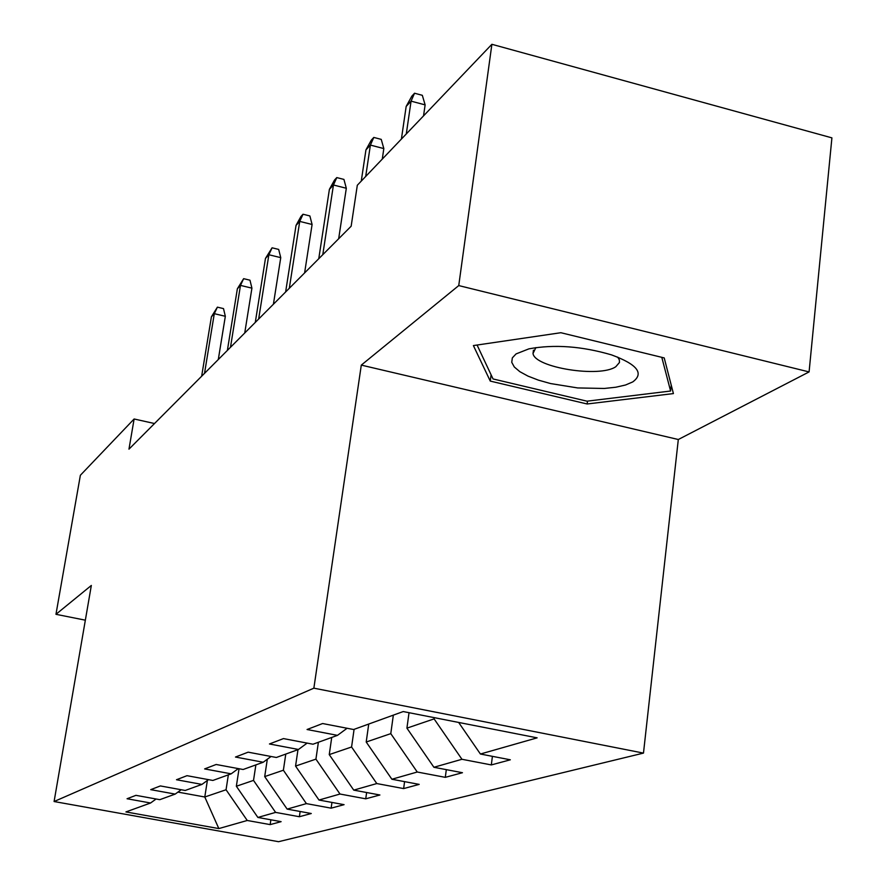 <?xml version="1.0" encoding="UTF-8"?>
<svg xmlns="http://www.w3.org/2000/svg" width="886" height="886" viewBox="0 0 886 886"><rect width="100%" height="100%" fill="white"/><g stroke="black" fill="none" stroke-linecap="round" stroke-linejoin="round"><path stroke-width="1.33" d="M809.084 371.921L458.749 285.58L361.3 365.11L678.311 439.511L809.084 371.921L831.91 137.862L491.885 44.3L357.313 185.24L351.155 226.218L128.968 449.158L134.118 418.989L80.371 475.273L55.962 614.308L85.344 620.178M678.311 439.511L643.48 753.1L278.558 841.7L54.09 801.531L313.865 688.167L643.48 753.1M218.831 828.576L247.249 820.48L270.164 824.611L281.117 821.654L257.881 817.446L275.601 812.396L299.379 816.726L311.274 813.514L287.142 809.106L306.401 803.613L331.131 808.165L344.078 804.665L318.982 800.036L340.002 794.033L365.741 798.818L379.906 794.997L353.747 790.124L376.794 783.556L403.639 788.584L419.189 784.387L391.889 779.248L417.251 772.016L445.304 777.343L462.448 772.714L433.907 767.276L461.949 759.28L491.32 764.928L510.325 759.8L480.411 754.019L537.126 737.85L403.219 711.558L353.614 729.521L322.615 723.53L307.054 729.51L337.477 735.358L312.991 744.218L283.454 738.592L269.455 743.974L298.46 749.478L276.343 757.486L248.146 752.17L235.477 757.043L263.197 762.248L243.129 769.502L216.151 764.485L204.622 768.915L231.168 773.832L212.873 780.455L187.012 775.682L176.491 779.735L201.942 784.409L185.207 790.467L160.377 785.937L150.731 789.647L175.184 794.1L159.801 799.67L135.923 795.34L127.052 798.751L150.576 803.004L125.923 811.93L218.831 828.576L204.788 797.001L226.052 789.758L228.355 774.851M434.262 717.66L434.096 718.889L406.918 728.148L409.033 712.698M347.09 728.259L337.477 735.358M461.949 759.28L434.096 718.889M433.907 767.276L406.918 728.148M393.34 715.135L390.781 733.641L366.206 742.014L368.731 724.05M307.132 743.099L298.46 749.478M417.251 772.016L390.781 733.641M391.889 779.248L366.206 742.014M354.09 729.344L351.576 746.998L329.249 754.606L331.729 737.44M271.05 756.489L263.197 762.248M376.794 783.556L351.576 746.998M353.747 790.124L329.249 754.606M318.384 742.269L315.925 759.136L295.559 766.08L297.984 749.656M238.312 768.605L231.168 773.832M340.002 794.033L315.925 759.136M318.982 800.036L295.559 766.08M285.779 754.075L283.376 770.233L264.704 776.59L267.317 759.213M208.487 779.647L201.942 784.409M306.401 803.613L283.376 770.233M287.142 809.106L264.704 776.59M255.877 764.895L253.518 780.4L236.352 786.247L239.043 768.749M181.187 789.736L175.184 794.1M275.601 812.396L253.518 780.4M257.881 817.446L236.352 786.247M207.379 780.455L204.788 797.001L177.931 792.106M156.102 798.995L150.576 803.004M247.249 820.48L226.052 789.758M458.749 285.58L491.885 44.3M361.3 365.11L313.865 688.167M54.09 801.531L91.336 585.447L55.962 614.308M154.507 423.53L134.118 418.989M480.411 754.019L458.649 722.444M270.164 824.611L270.872 819.805M299.379 816.726L300.144 811.487M331.131 808.165L331.951 802.428M365.741 798.818L366.627 792.516M403.639 788.584L404.581 781.64M445.304 777.343L446.311 769.646M491.32 764.928L492.406 756.334M560.871 332.715L473.39 345.573L490.268 381.091L587.141 403.983L673.415 393.583L664.212 357.922L560.871 332.715M587.496 401.125L587.141 403.983M491.099 374.811L490.268 381.091M218.299 359.517L225.332 316.291L214.301 313.677L204.522 373.349M211.411 316.8L217.391 307.154L214.301 313.677L211.411 316.8L201.654 376.218M217.391 307.154L223.505 308.605L225.332 316.291M516.073 353.913L512.329 357.889L511.754 362.33L514.312 366.992L519.827 371.666L528.001 376.118L538.411 380.138L550.538 383.549L577.639 387.935L604.285 388.467L615.87 387.215L625.516 385.011L632.726 381.932C644.355 373.405 637.3 364.39 611.539 354.887C581.858 346.204 554.315 344.189 528.92 348.851L516.073 353.913M535.886 347.567L533.018 353.481C534.601 367.612 599.911 378.012 615.825 366.693L619.458 362.485L619.336 359.827L617.697 357.102M661.798 357.335L670.591 391.025L586.986 401.181L493.048 378.953L477.078 345.031M671.245 385.166L670.591 391.025M244.735 332.992L251.923 288.149L240.483 285.403L230.482 347.29M237.359 288.781L243.639 278.669L240.483 285.403L237.359 288.781L227.381 350.402M243.639 278.669L249.974 280.197L251.923 288.149M273.409 304.219L280.751 257.649L268.868 254.747L258.646 319.038M265.468 258.413L272.08 247.803L268.868 254.747L265.468 258.413L255.279 322.415M272.08 247.803L278.669 249.42L280.751 257.649M304.607 272.921L312.094 224.479L299.734 221.4L289.301 288.282M296.035 225.398L300.952 216.472L303.023 214.235L299.734 221.4L296.035 225.398L285.624 291.97M303.023 214.235L309.878 215.94L312.094 224.479M338.673 238.733L346.315 188.264L333.446 184.997L322.781 254.681M329.393 189.36L334.531 180.035L336.791 177.588L333.446 184.997L329.393 189.36L318.761 258.723M336.791 177.588L343.934 179.415L346.315 188.264M382.276 159.092L383.826 148.582L370.392 145.082L365.696 176.458M365.94 149.889L371.323 140.121L373.803 137.43L370.392 145.082L365.94 149.889L361.266 181.098M373.803 137.43L381.246 139.379L383.826 148.582M423.541 115.878L425.125 104.88L411.071 101.148L406.286 133.941M406.165 106.442L411.802 96.197L414.537 93.229L411.071 101.148L406.165 106.442L401.402 139.069M414.537 93.229L422.323 95.311L425.125 104.88M533.438 350.191L533.018 353.481"/></g></svg>
